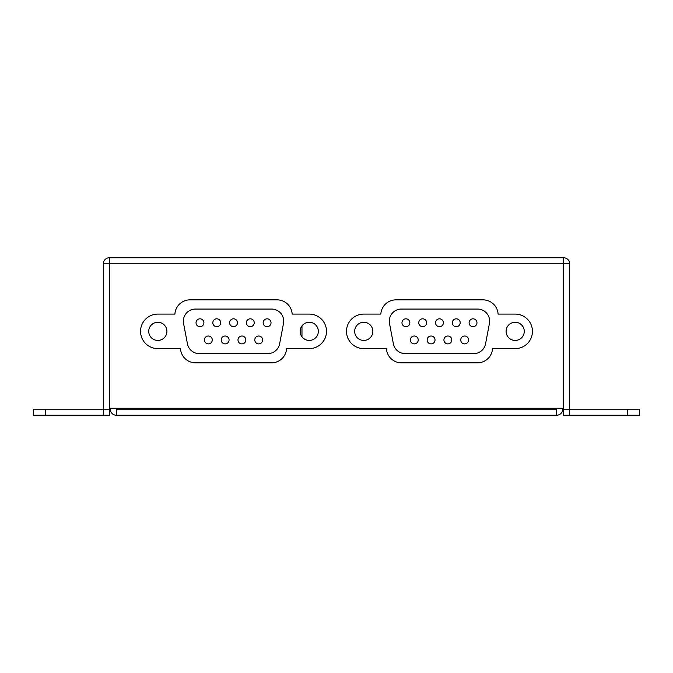<?xml version="1.0" encoding="UTF-8"?>
<svg xmlns="http://www.w3.org/2000/svg" width="673" height="673" viewBox="0 0 673 673"><rect width="100%" height="100%" fill="white"/><g stroke="black" fill="none" stroke-linecap="round" stroke-linejoin="round"><path stroke-width="1.01" d="M627.236 409.184L569.695 409.184L569.695 415.241L639.35 415.241L639.35 409.184L627.236 409.184L627.236 415.241M563.638 409.184L563.638 263.816L569.695 263.816L569.695 409.184L563.638 409.184L563.638 415.241L569.695 415.241M109.363 409.184L109.363 415.241L103.306 415.241L103.306 263.816L109.363 263.816L109.363 409.184L33.65 409.184L33.65 415.241L45.764 415.241L45.764 409.184M103.306 415.241L45.764 415.241M569.695 263.816A6.057 6.057 0 0 0 563.638 257.759L563.638 408.275L109.363 408.275L109.363 257.759A6.057 6.057 0 0 0 103.306 263.816M482.978 299.855A15.143 15.143 0 0 1 498.096 314.089L515.182 314.089A17.262 17.262 0 0 1 532.444 331.352A17.262 17.262 0 0 1 515.182 348.614L492.527 348.614A15.143 15.143 0 0 1 477.409 362.848L401.529 362.848A15.143 15.143 0 0 1 386.411 348.614L363.757 348.614A17.262 17.262 0 0 1 346.494 331.352A17.262 17.262 0 0 1 363.757 314.089L380.842 314.089A15.143 15.143 0 0 1 395.96 299.855L482.978 299.855M277.04 299.855A15.143 15.143 0 0 1 292.158 314.089L309.244 314.089A17.262 17.262 0 0 1 326.506 331.352A17.262 17.262 0 0 1 309.244 348.614L286.589 348.614A15.143 15.143 0 0 1 271.471 362.848L195.591 362.848A15.143 15.143 0 0 1 180.473 348.614L157.819 348.614A17.262 17.262 0 0 1 140.556 331.352A17.262 17.262 0 0 1 157.819 314.089L174.904 314.089A15.143 15.143 0 0 1 190.022 299.855L277.04 299.855M563.638 257.759L109.363 257.759M556.672 408.275L556.672 409.184L116.328 409.184L116.328 408.275M110.271 408.275L110.271 409.184A6.057 6.057 0 0 0 116.328 415.241L556.672 415.241A6.057 6.057 0 0 0 562.729 409.184L562.729 408.275M301.975 325.9L301.975 336.803M116.328 415.241L116.328 409.184M556.672 415.241L556.672 409.184M175.989 408.275L175.989 409.184M251.702 409.184L251.702 408.275M497.01 409.184L497.01 408.275M421.298 408.275L421.298 409.184M318.329 331.352A9.086 9.086 0 0 1 309.244 340.437A9.086 9.086 0 0 1 300.158 331.352A9.086 9.086 0 0 1 309.244 322.266A9.086 9.086 0 0 1 318.329 331.352M166.904 331.352A9.086 9.086 0 0 1 157.819 340.437A9.086 9.086 0 0 1 148.733 331.352A9.086 9.086 0 0 1 157.819 322.266A9.086 9.086 0 0 1 166.904 331.352M187.439 343.794A12.114 12.114 0 0 0 199.343 353.645L267.719 353.645A12.114 12.114 0 0 0 279.623 343.794L283.493 323.435A12.114 12.114 0 0 0 271.589 309.058L195.473 309.058A12.114 12.114 0 0 0 183.569 323.435L187.439 343.794M203.911 322.754A3.937 3.937 0 0 1 199.974 326.691A3.937 3.937 0 0 1 196.036 322.754A3.937 3.937 0 0 1 199.974 318.817A3.937 3.937 0 0 1 203.911 322.754M220.694 322.754A3.937 3.937 0 0 1 216.756 326.691A3.937 3.937 0 0 1 212.819 322.754A3.937 3.937 0 0 1 216.756 318.817A3.937 3.937 0 0 1 220.694 322.754M237.468 322.754A3.937 3.937 0 0 1 233.531 326.691A3.937 3.937 0 0 1 229.594 322.754A3.937 3.937 0 0 1 233.531 318.817A3.937 3.937 0 0 1 237.468 322.754M254.243 322.754A3.937 3.937 0 0 1 250.306 326.691A3.937 3.937 0 0 1 246.368 322.754A3.937 3.937 0 0 1 250.306 318.817A3.937 3.937 0 0 1 254.243 322.754M271.026 322.754A3.937 3.937 0 0 1 267.088 326.691A3.937 3.937 0 0 1 263.151 322.754A3.937 3.937 0 0 1 267.088 318.817A3.937 3.937 0 0 1 271.026 322.754M212.298 339.949A3.937 3.937 0 0 1 208.361 343.886A3.937 3.937 0 0 1 204.424 339.949A3.937 3.937 0 0 1 208.361 336.012A3.937 3.937 0 0 1 212.298 339.949M229.081 339.949A3.937 3.937 0 0 1 225.144 343.886A3.937 3.937 0 0 1 221.207 339.949A3.937 3.937 0 0 1 225.144 336.012A3.937 3.937 0 0 1 229.081 339.949M245.855 339.949A3.937 3.937 0 0 1 241.918 343.886A3.937 3.937 0 0 1 237.981 339.949A3.937 3.937 0 0 1 241.918 336.012A3.937 3.937 0 0 1 245.855 339.949M262.638 339.949A3.937 3.937 0 0 1 258.701 343.886A3.937 3.937 0 0 1 254.764 339.949A3.937 3.937 0 0 1 258.701 336.012A3.937 3.937 0 0 1 262.638 339.949M524.267 331.352A9.086 9.086 0 0 1 515.182 340.437A9.086 9.086 0 0 1 506.096 331.352A9.086 9.086 0 0 1 515.182 322.266A9.086 9.086 0 0 1 524.267 331.352M372.842 331.352A9.086 9.086 0 0 1 363.757 340.437A9.086 9.086 0 0 1 354.671 331.352A9.086 9.086 0 0 1 363.757 322.266A9.086 9.086 0 0 1 372.842 331.352M393.377 343.794A12.114 12.114 0 0 0 405.281 353.645L473.657 353.645A12.114 12.114 0 0 0 485.561 343.794L489.431 323.435A12.114 12.114 0 0 0 477.527 309.058L401.411 309.058A12.114 12.114 0 0 0 389.507 323.435L393.377 343.794M409.849 322.754A3.937 3.937 0 0 1 405.912 326.691A3.937 3.937 0 0 1 401.974 322.754A3.937 3.937 0 0 1 405.912 318.817A3.937 3.937 0 0 1 409.849 322.754M426.632 322.754A3.937 3.937 0 0 1 422.694 326.691A3.937 3.937 0 0 1 418.757 322.754A3.937 3.937 0 0 1 422.694 318.817A3.937 3.937 0 0 1 426.632 322.754M443.406 322.754A3.937 3.937 0 0 1 439.469 326.691A3.937 3.937 0 0 1 435.532 322.754A3.937 3.937 0 0 1 439.469 318.817A3.937 3.937 0 0 1 443.406 322.754M460.181 322.754A3.937 3.937 0 0 1 456.244 326.691A3.937 3.937 0 0 1 452.306 322.754A3.937 3.937 0 0 1 456.244 318.817A3.937 3.937 0 0 1 460.181 322.754M476.964 322.754A3.937 3.937 0 0 1 473.026 326.691A3.937 3.937 0 0 1 469.089 322.754A3.937 3.937 0 0 1 473.026 318.817A3.937 3.937 0 0 1 476.964 322.754M418.236 339.949A3.937 3.937 0 0 1 414.299 343.886A3.937 3.937 0 0 1 410.362 339.949A3.937 3.937 0 0 1 414.299 336.012A3.937 3.937 0 0 1 418.236 339.949M435.019 339.949A3.937 3.937 0 0 1 431.082 343.886A3.937 3.937 0 0 1 427.145 339.949A3.937 3.937 0 0 1 431.082 336.012A3.937 3.937 0 0 1 435.019 339.949M451.793 339.949A3.937 3.937 0 0 1 447.856 343.886A3.937 3.937 0 0 1 443.919 339.949A3.937 3.937 0 0 1 447.856 336.012A3.937 3.937 0 0 1 451.793 339.949M468.576 339.949A3.937 3.937 0 0 1 464.639 343.886A3.937 3.937 0 0 1 460.702 339.949A3.937 3.937 0 0 1 464.639 336.012A3.937 3.937 0 0 1 468.576 339.949M509.73 409.184L509.73 408.275L509.73 409.184M109.363 263.816L563.638 263.816M185.075 409.184L185.075 408.275M242.617 408.275L242.617 409.184M487.925 408.275L487.925 409.184M430.384 409.184L430.384 408.275"/></g></svg>
